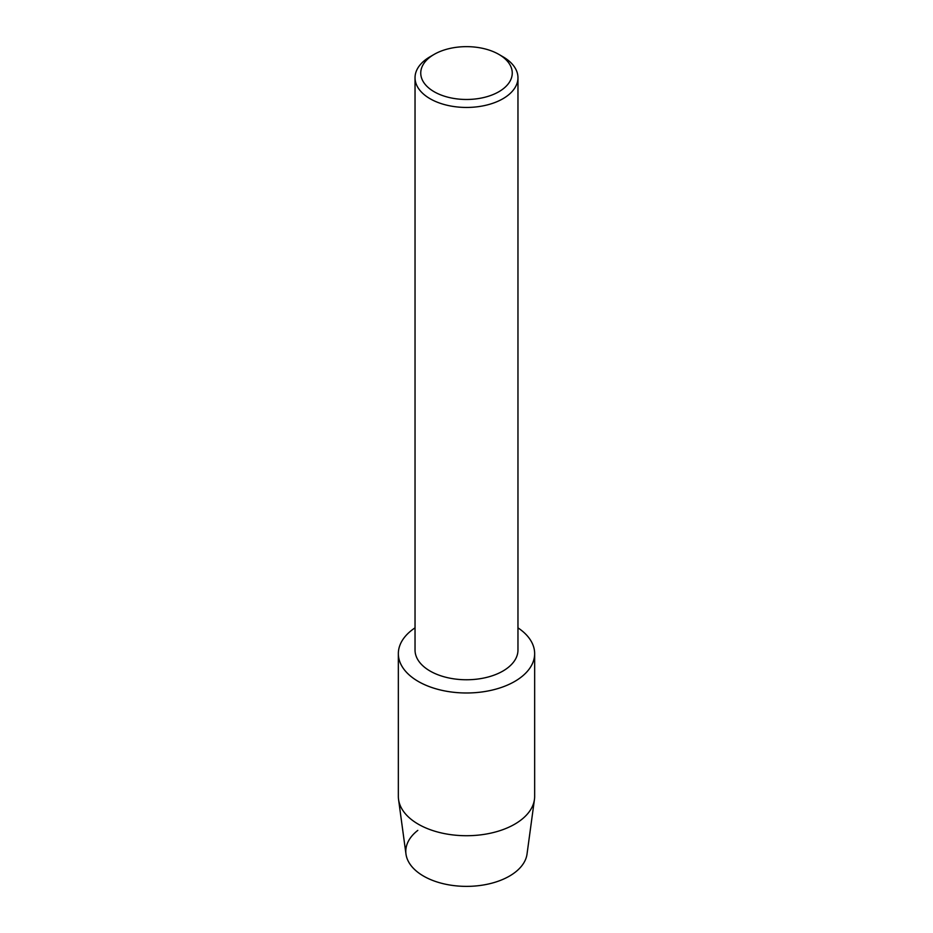 <?xml version="1.0" encoding="UTF-8"?>
<svg xmlns="http://www.w3.org/2000/svg" width="933" height="933" viewBox="0 0 933 933"><rect width="100%" height="100%" fill="white"/><g stroke="black" fill="none" stroke-linecap="round" stroke-linejoin="round"><path stroke-width="1.4" d="M534.656 653.636A68.156 39.349 180 0 1 514.689 681.463A68.156 39.349 180 0 0 517.967 627.851A68.156 39.349 180 0 1 534.656 653.636L534.656 796.374A68.156 39.349 180 0 1 534.446 799.453L527.028 854.057A60.715 35.057 180 0 1 509.43 876.11A60.715 35.057 180 0 1 426.801 877.836A60.715 35.057 180 0 1 417.809 830.382M498.852 54.382L502.899 56.726A51.467 29.716 180 0 1 517.967 77.731L517.967 650.044A51.467 29.716 180 0 1 502.899 671.06A51.467 29.716 180 0 1 446.802 677.498A51.467 29.716 180 0 1 415.033 650.044L415.033 77.731A51.467 29.716 180 0 1 430.101 56.726L434.148 54.382A45.752 26.416 180 0 1 498.852 54.382A45.752 26.416 180 0 1 498.852 91.737A45.752 26.416 180 0 1 434.148 91.737A45.752 26.416 180 0 1 434.148 54.382L430.101 56.726M514.689 681.463A68.156 39.349 180 0 1 420.037 682.431A68.156 39.349 180 0 1 415.033 627.851A68.156 39.349 180 0 0 398.344 653.636A68.156 39.349 180 0 0 440.423 689.988A68.156 39.349 180 0 0 514.689 681.463M517.967 77.731A51.467 29.716 180 0 1 502.899 98.746A51.467 29.716 180 0 1 446.802 105.184A51.467 29.716 180 0 1 415.033 77.731M534.446 799.453A68.156 39.349 180 0 1 514.689 824.201A68.156 39.349 180 0 1 442.907 833.286A68.156 39.349 180 0 1 398.554 799.453A68.156 39.349 180 0 1 398.344 796.374L398.344 653.636M509.43 876.11A60.715 35.057 180 0 1 445.473 884.204A60.715 35.057 180 0 1 405.972 854.057L398.554 799.453"/></g></svg>
